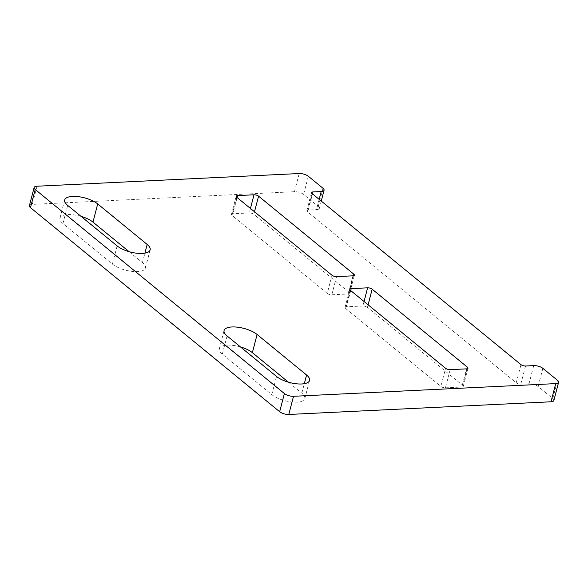 <?xml version="1.0" encoding="UTF-8"?>
<svg xmlns="http://www.w3.org/2000/svg" width="588" height="588" viewBox="0 0 588 588"><rect width="100%" height="100%" fill="white"/><g stroke="black" fill="none" stroke-linecap="round" stroke-linejoin="round"><path stroke-width="0.44" stroke-dasharray="2.94 2.21" d="M81.07 216.377A18.603 7.056 14.6 0 0 59.947 218.148A18.603 7.056 14.6 0 0 62.931 223.565L112.396 264.078A18.603 7.056 14.6 0 0 131.83 271.362A18.603 7.056 14.6 0 0 145.42 268.04A18.603 7.056 14.6 0 0 142.443 262.623L129.037 251.642M240.47 346.927A18.603 7.056 14.6 0 0 219.353 348.699A18.603 7.056 14.6 0 0 222.33 354.116L271.796 394.629A18.603 7.056 14.6 0 0 291.229 401.913A18.603 7.056 14.6 0 0 304.819 398.59A18.603 7.056 14.6 0 0 301.842 393.174L288.436 382.193M553.867 400.487A6.762 2.565 14.6 0 0 552.786 398.517L538.123 386.514A6.762 2.565 14.6 0 0 529.002 383.773L520.806 384.17A3.381 1.286 -165.4 0 1 516.242 382.803L307.37 211.739A3.381 1.286 -165.4 0 1 306.833 210.754A3.381 1.286 -165.4 0 1 308.274 210.107L316.462 209.71A6.762 2.565 14.6 0 0 319.343 208.417A6.762 2.565 14.6 0 0 318.262 206.447L303.606 194.437A6.762 2.565 14.6 0 0 294.478 191.703L32.281 204.389A6.762 2.565 14.6 0 0 29.4 205.682M336.564 276.617L331.83 294.786A3.381 1.286 -165.4 0 1 327.266 293.412L332 275.243M236.721 197.215L231.988 215.384L327.266 293.412M353.432 275.772L349.118 292.361A3.381 1.286 -165.4 0 1 349.654 293.346A3.381 1.286 -165.4 0 1 348.214 293.993L352.947 275.823M331.83 294.786L348.214 293.993M250.451 208.461L249.275 212.959A3.381 1.286 -165.4 0 1 253.84 214.326L254.501 211.776M349.118 292.361L253.84 214.326M231.988 215.384A3.381 1.286 -165.4 0 1 231.451 214.399A3.381 1.286 -165.4 0 1 232.892 213.753L237.111 197.539M249.275 212.959L232.892 213.753M364.046 301.497L362.869 305.995A3.381 1.286 -165.4 0 1 367.434 307.362L368.103 304.812M467.034 368.801L462.712 385.39L367.434 307.362M350.316 290.251L345.59 308.421A3.381 1.286 -165.4 0 1 345.046 307.436A3.381 1.286 -165.4 0 1 346.486 306.789L350.713 290.575M362.869 305.995L346.486 306.789M450.158 369.646L445.425 387.815A3.381 1.286 -165.4 0 1 440.86 386.448L445.594 368.279M345.59 308.421L440.86 386.448M462.712 385.39A3.381 1.286 -165.4 0 1 463.256 386.375A3.381 1.286 -165.4 0 1 461.815 387.029L466.541 368.86M445.425 387.815L461.815 387.029M142.443 262.623L144.913 253.149M112.396 264.078L117.13 245.909M62.931 223.565L67.664 205.396M301.842 393.174L304.312 383.699M271.796 394.629L276.529 376.46M222.33 354.116L227.064 335.946M525.54 366.001L520.806 384.17M516.242 382.803L520.975 364.634M312.103 193.57L307.37 211.739M308.274 210.107L312.493 193.886M319.159 199.347L316.462 209.71M552.786 398.517L557.52 380.348M542.856 368.345L538.123 386.514M529.002 383.773L533.735 365.604M318.262 206.447L322.996 188.278M37.015 186.22L32.281 204.389M294.478 191.703L299.211 173.534M308.34 176.268L303.606 194.437M145.42 268.04L150.153 249.871M59.947 218.148L64.68 199.979M304.819 398.59L309.553 380.421M219.353 348.699L224.079 330.529M306.833 210.754L311.559 192.585M349.654 293.346L354.388 275.177M231.451 214.399L236.178 196.23M345.046 307.436L349.779 289.267M463.256 386.375L467.982 368.206M319.343 208.417L321.261 201.067"/><path stroke-width="0.88" d="M97.704 203.94L147.176 244.454A18.603 7.056 -165.4 0 1 150.153 249.871A18.603 7.056 -165.4 0 1 136.563 253.2A18.603 7.056 -165.4 0 1 117.13 245.909L67.664 205.396A18.603 7.056 -165.4 0 1 64.68 199.979A18.603 7.056 -165.4 0 1 78.278 196.657A18.603 7.056 -165.4 0 1 97.704 203.94L92.97 222.11A18.603 7.056 14.6 0 0 81.07 216.377M129.037 251.642L92.97 222.11M257.103 334.491L306.576 375.004A18.603 7.056 -165.4 0 1 309.553 380.421A18.603 7.056 -165.4 0 1 295.962 383.743A18.603 7.056 -165.4 0 1 276.529 376.46L227.064 335.946A18.603 7.056 -165.4 0 1 224.079 330.529A18.603 7.056 -165.4 0 1 237.677 327.207A18.603 7.056 -165.4 0 1 257.103 334.491L252.37 352.66A18.603 7.056 14.6 0 0 240.47 346.927M288.436 382.193L252.37 352.66M520.975 364.634A3.381 1.286 14.6 0 0 525.54 366.001L533.735 365.604A6.762 2.565 -165.4 0 1 542.856 368.345L557.52 380.348A6.762 2.565 -165.4 0 1 558.6 382.318A6.762 2.565 -165.4 0 1 555.719 383.611L293.522 396.297A6.762 2.565 -165.4 0 1 284.394 393.563L35.214 189.483A6.762 2.565 -165.4 0 1 34.133 187.513A6.762 2.565 -165.4 0 1 37.015 186.22L299.211 173.534A6.762 2.565 -165.4 0 1 308.34 176.268L322.996 188.278A6.762 2.565 -165.4 0 1 324.076 190.247A6.762 2.565 -165.4 0 1 321.195 191.541L313 191.938A3.381 1.286 14.6 0 0 311.559 192.585A3.381 1.286 14.6 0 0 312.103 193.57L520.975 364.634M237.111 197.539L237.626 195.584A3.381 1.286 14.6 0 0 236.178 196.23A3.381 1.286 14.6 0 0 236.721 197.215L332 275.243A3.381 1.286 14.6 0 0 336.564 276.617L352.947 275.823A3.381 1.286 14.6 0 0 354.388 275.177A3.381 1.286 14.6 0 0 353.844 274.192L353.432 275.772M254.501 211.776L258.573 196.157A3.381 1.286 14.6 0 0 254.009 194.79L250.451 208.461M258.573 196.157L353.844 274.192M237.626 195.584L254.009 194.79M368.103 304.812L372.167 289.193A3.381 1.286 14.6 0 0 367.603 287.826L364.046 301.497M372.167 289.193L467.445 367.221L467.034 368.801M350.713 290.575L351.22 288.62A3.381 1.286 14.6 0 0 349.779 289.267A3.381 1.286 14.6 0 0 350.316 290.251L445.594 368.279A3.381 1.286 14.6 0 0 450.158 369.646L466.541 368.86A3.381 1.286 14.6 0 0 467.982 368.206A3.381 1.286 14.6 0 0 467.445 367.221M351.22 288.62L367.603 287.826M34.133 187.513L29.4 205.682A6.762 2.565 14.6 0 0 30.48 207.652L279.66 411.732A6.762 2.565 14.6 0 0 288.789 414.466L550.985 401.78A6.762 2.565 14.6 0 0 553.867 400.487L558.6 382.318M144.913 253.149L147.176 244.454M304.312 383.699L306.576 375.004M312.493 193.886L313 191.938M321.195 191.541L319.159 199.347M284.394 393.563L279.66 411.732M288.789 414.466L293.522 396.297M30.48 207.652L35.214 189.483M555.719 383.611L550.985 401.78M321.261 201.067L324.076 190.247"/></g></svg>
